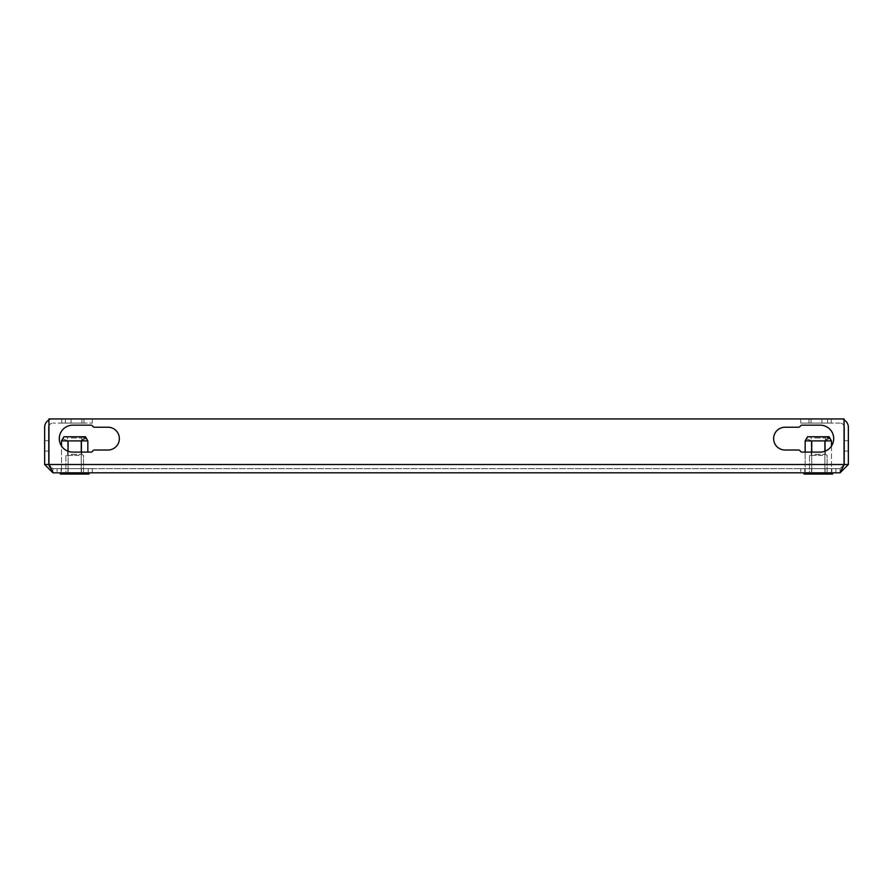 <?xml version="1.0" encoding="UTF-8"?>
<svg xmlns="http://www.w3.org/2000/svg" width="893" height="893" viewBox="0 0 893 893"><rect width="100%" height="100%" fill="white"/><g stroke="black" fill="none" stroke-linecap="round" stroke-linejoin="round"><path stroke-width="0.67" stroke-dasharray="4.46 3.35" d="M821.94 423.092L821.94 418.951L831.26 418.951L821.94 418.951L831.26 418.951L821.94 418.951L831.26 418.951L821.94 418.951L831.26 418.951L821.94 418.951L831.26 418.951L821.94 418.951L831.26 418.951L821.94 418.951L831.26 418.951L821.94 418.951L831.26 418.951L821.94 418.951L831.26 418.951L821.94 418.951L831.26 418.951L821.94 418.951L831.26 418.951L821.94 418.951L831.26 418.951L821.94 418.951L831.26 418.951L821.94 418.951L831.26 418.951L821.94 418.951L831.26 418.951L821.94 418.951L831.26 418.951L821.94 418.951L831.26 418.951L821.94 418.951L831.26 418.951L821.94 418.951L831.26 418.951L821.94 418.951L831.26 418.951L821.94 418.951L831.26 418.951L821.94 418.951L831.26 418.951L821.94 418.951L831.26 418.951L821.94 418.951L831.26 418.951L821.94 418.951L831.26 418.951L821.94 418.951L831.26 418.951L821.94 418.951L831.26 418.951L821.94 418.951L831.26 418.951L821.94 418.951L831.26 418.951L821.94 418.951L831.26 418.951L821.94 418.951L831.26 418.951L821.94 418.951L831.26 418.951L821.94 418.951L831.26 418.951L821.94 418.951L831.26 418.951L821.94 418.951L821.94 423.092L831.26 423.092L831.26 418.951L831.26 423.092L831.26 418.951L831.26 423.092L831.26 418.951L831.26 423.092L831.26 418.951L831.26 423.092L831.26 418.951L831.26 423.092L831.26 418.951L831.26 423.092L831.26 418.951L831.26 423.092L831.26 418.951L831.26 423.092L831.26 418.951L831.26 423.092L821.94 423.092L831.26 423.092L831.26 418.951L831.26 423.092L821.94 423.092L821.94 418.951L821.94 423.092L831.26 423.092L821.94 423.092L831.26 423.092L831.26 418.951L831.26 423.092L821.94 423.092L821.94 418.951L821.94 423.092L831.26 423.092L821.94 423.092L831.26 423.092L831.26 418.951L831.26 423.092L821.94 423.092L821.94 418.951L821.94 423.092L831.26 423.092L821.94 423.092L831.26 423.092L831.26 418.951L831.26 423.092L821.94 423.092L821.94 418.951L821.94 423.092L831.26 423.092L821.94 423.092L831.26 423.092L831.26 418.951L831.26 423.092L821.94 423.092L821.94 418.951L821.94 423.092L831.26 423.092L821.94 423.092L831.26 423.092L831.26 418.951L831.26 423.092L821.94 423.092L821.94 418.951L821.94 423.092L831.26 423.092L821.94 423.092L831.26 423.092L831.26 418.951L831.26 423.092L821.94 423.092L821.94 418.951L821.94 423.092L831.26 423.092L821.94 423.092L831.26 423.092L831.26 418.951L831.26 423.092L821.94 423.092L821.94 418.951L821.94 423.092L831.26 423.092L821.94 423.092L821.94 418.951L821.94 423.092L821.94 418.951L821.94 423.092L821.94 418.951L821.94 423.092L821.94 418.951L821.94 423.092L821.94 418.951L821.94 423.092L821.94 418.951L821.94 423.092L821.94 418.951L821.94 423.092L821.94 418.951L821.94 423.092L831.26 423.092L821.94 423.092M61.74 423.092L61.74 418.951L71.06 418.951L61.74 418.951L71.06 418.951L61.74 418.951L71.06 418.951L61.74 418.951L71.06 418.951L61.74 418.951L71.06 418.951L61.74 418.951L71.06 418.951L61.74 418.951L71.06 418.951L61.74 418.951L71.06 418.951L61.74 418.951L71.06 418.951L61.74 418.951L71.06 418.951L61.74 418.951L71.06 418.951L61.74 418.951L71.06 418.951L61.74 418.951L71.06 418.951L61.74 418.951L71.06 418.951L61.74 418.951L71.06 418.951L61.74 418.951L71.06 418.951L61.74 418.951L71.06 418.951L61.74 418.951L71.06 418.951L61.74 418.951L71.06 418.951L61.74 418.951L71.06 418.951L61.74 418.951L71.06 418.951L61.74 418.951L71.06 418.951L61.74 418.951L71.06 418.951L61.74 418.951L71.06 418.951L61.74 418.951L71.06 418.951L61.74 418.951L71.06 418.951L61.74 418.951L71.06 418.951L61.74 418.951L71.06 418.951L61.74 418.951L71.06 418.951L61.74 418.951L71.06 418.951L61.74 418.951L71.06 418.951L61.74 418.951L71.06 418.951L61.74 418.951L71.06 418.951L61.74 418.951L71.06 418.951L61.74 418.951L61.74 423.092L71.06 423.092L71.06 418.951L71.06 423.092L71.06 418.951L71.06 423.092L71.06 418.951L71.06 423.092L71.06 418.951L71.06 423.092L71.06 418.951L71.06 423.092L71.06 418.951L71.06 423.092L71.06 418.951L71.06 423.092L71.06 418.951L71.06 423.092L71.06 418.951L71.06 423.092L61.74 423.092L71.06 423.092L71.06 418.951L71.06 423.092L61.74 423.092L61.74 418.951L61.74 423.092L71.06 423.092L61.74 423.092L71.06 423.092L71.06 418.951L71.06 423.092L61.74 423.092L61.74 418.951L61.74 423.092L71.06 423.092L61.74 423.092L71.06 423.092L71.06 418.951L71.06 423.092L61.74 423.092L61.74 418.951L61.74 423.092L71.06 423.092L61.74 423.092L71.06 423.092L71.06 418.951L71.06 423.092L61.74 423.092L61.74 418.951L61.74 423.092L71.06 423.092L61.74 423.092L71.06 423.092L71.06 418.951L71.06 423.092L61.74 423.092L61.74 418.951L61.74 423.092L71.06 423.092L61.74 423.092L71.06 423.092L71.06 418.951L71.06 423.092L61.74 423.092L61.74 418.951L61.74 423.092L71.06 423.092L61.74 423.092L71.06 423.092L71.06 418.951L71.06 423.092L61.74 423.092L61.74 418.951L61.74 423.092L71.06 423.092L61.74 423.092L71.06 423.092L71.06 418.951L71.06 423.092L61.74 423.092L61.74 418.951L61.74 423.092L71.06 423.092L61.74 423.092L61.74 418.951L61.74 423.092L61.74 418.951L61.74 423.092L61.74 418.951L61.74 423.092L61.74 418.951L61.74 423.092L61.74 418.951L61.74 423.092L61.74 418.951L61.74 423.092L61.74 418.951L61.74 423.092L61.74 418.951L61.74 423.092L71.06 423.092L61.74 423.092M808.991 423.092L808.991 418.951L827.632 418.951L808.991 418.951L827.632 418.951L808.991 418.951L827.632 418.951L808.991 418.951L827.632 418.951L808.991 418.951L827.632 418.951L808.991 418.951L808.991 423.092L808.991 418.951L808.991 423.092L827.632 423.092L827.632 418.951L827.632 423.092L808.991 423.092L827.632 423.092L808.991 423.092L827.632 423.092L827.632 418.951L827.632 423.092L808.991 423.092L827.632 423.092L808.991 423.092L827.632 423.092L808.991 423.092L808.991 418.951M65.368 423.092L65.368 418.951L84.009 418.951L65.368 418.951L84.009 418.951L65.368 418.951L84.009 418.951L65.368 418.951L84.009 418.951L65.368 418.951L84.009 418.951L65.368 418.951L65.368 423.092L65.368 418.951L65.368 423.092L84.009 423.092L84.009 418.951L84.009 423.092L65.368 423.092L84.009 423.092L65.368 423.092L84.009 423.092L84.009 418.951L84.009 423.092L65.368 423.092L84.009 423.092L65.368 423.092L84.009 423.092L65.368 423.092L65.368 418.951M57.074 468.669L92.292 468.669L57.074 468.669L92.292 468.669L57.074 468.669L92.292 468.669L57.074 468.669L92.292 468.669L57.074 468.669L92.292 468.669L92.292 472.81L57.074 472.81L92.292 472.81L57.074 472.81L92.292 472.81L57.074 472.81L92.292 472.81L57.074 472.81L92.292 472.81L57.074 472.81L92.292 472.81L92.292 468.669L57.074 468.669L57.074 472.81M800.708 468.669L835.926 468.669L800.708 468.669L835.926 468.669L800.708 468.669L835.926 468.669L800.708 468.669L835.926 468.669L800.708 468.669L835.926 468.669L835.926 472.81L800.708 472.81L835.926 472.81L800.708 472.81L835.926 472.81L800.708 472.81L835.926 472.81L800.708 472.81L835.926 472.81L800.708 472.81L835.926 472.81L835.926 468.669L800.708 468.669L800.708 472.81M92.292 468.669L92.292 472.81M835.926 468.669L835.926 472.81M44.65 440.695L44.65 451.054L44.65 440.695L44.65 451.054L44.65 440.695L48.791 440.695L48.791 451.054L48.791 440.695L48.791 451.054L48.791 440.695L44.65 440.695M49.774 467.206L52.933 468.669L48.936 464.516L52.933 468.669L840.067 468.669L52.933 468.669L52.933 472.81L44.65 464.516L44.65 427.234A8.283 8.283 0 0 1 52.933 418.951A8.283 8.283 0 0 0 48.936 419.978M49.439 466.135L52.933 472.81L52.933 468.669L48.791 464.516L48.791 427.234A4.141 4.141 0 0 1 52.933 423.092A4.141 4.141 0 0 0 48.936 426.14M848.35 440.695L848.35 451.054L848.35 440.695L848.35 451.054L848.35 440.695L844.209 440.695L844.209 451.054L844.209 440.695L844.209 451.054L844.209 440.695L848.35 440.695M844.064 426.14A4.141 4.141 0 0 0 840.067 423.092A4.141 4.141 0 0 1 844.209 427.234L844.209 464.516L848.35 464.516L848.35 427.234A8.283 8.283 0 0 0 840.067 418.951L811.067 418.951L840.067 418.951A8.283 8.283 0 0 1 844.064 419.978M81.442 468.669L61.17 468.669L88.195 468.669L81.442 468.669L81.442 472.81L67.924 472.81L88.195 472.81L61.17 472.81L81.442 472.81L81.442 468.669M811.558 468.669L831.83 468.669L811.558 468.669L811.558 472.81L804.805 472.81L831.83 472.81L804.805 472.81L811.558 472.81L811.558 468.669M61.17 468.669L67.924 468.669L61.17 468.669L61.17 472.81L67.924 472.81L61.17 472.81L61.17 468.669M831.83 468.669L825.076 468.669L831.83 468.669L831.83 472.81L825.076 472.81L831.83 472.81L831.83 468.669M52.933 472.81L840.067 472.81L843.226 467.206L840.067 468.669L840.067 472.81L840.067 468.669L844.209 464.516M844.064 464.516L48.936 464.516L48.936 418.951L844.064 418.951L48.936 418.951L48.936 464.516L48.936 418.951L844.064 418.951L844.064 464.516L844.064 418.951L844.064 464.516L48.936 464.516L844.064 464.516L843.572 466.101M820.243 425.168L802.07 425.168A2.076 2.076 0 0 0 800.284 426.195A2.076 2.076 0 0 1 798.487 427.234L785.025 427.234A11.397 11.397 0 0 0 773.628 438.63A11.397 11.397 0 0 0 785.025 450.016L798.487 450.016A2.076 2.076 0 0 1 800.284 451.054A2.076 2.076 0 0 0 802.07 452.092L820.243 452.092A13.462 13.462 0 0 0 833.705 438.63A13.462 13.462 0 0 0 820.243 425.168L802.07 425.168A2.076 2.076 0 0 0 800.284 426.195A2.076 2.076 0 0 1 798.487 427.234L785.025 427.234A11.397 11.397 0 0 0 773.628 438.63A11.397 11.397 0 0 0 785.025 450.016L798.487 450.016A2.076 2.076 0 0 1 800.284 451.054A2.076 2.076 0 0 0 802.07 452.092L820.243 452.092A13.462 13.462 0 0 0 833.705 438.63A13.462 13.462 0 0 0 820.243 425.168L802.07 425.168M90.93 452.092A2.076 2.076 0 0 0 92.716 451.054A2.076 2.076 0 0 1 94.513 450.016L107.975 450.016A11.397 11.397 0 0 0 119.372 438.63A11.397 11.397 0 0 0 107.975 427.234L94.513 427.234A2.076 2.076 0 0 1 92.716 426.195A2.076 2.076 0 0 0 90.93 425.168L72.757 425.168A13.462 13.462 0 0 0 59.295 438.63A13.462 13.462 0 0 0 72.757 452.092L90.93 452.092A2.076 2.076 0 0 0 92.716 451.054A2.076 2.076 0 0 1 94.513 450.016L107.975 450.016A11.397 11.397 0 0 0 119.372 438.63A11.397 11.397 0 0 0 107.975 427.234L94.513 427.234A2.076 2.076 0 0 1 92.716 426.195A2.076 2.076 0 0 0 90.93 425.168L72.757 425.168A13.462 13.462 0 0 0 59.295 438.63A13.462 13.462 0 0 0 72.757 452.092L90.93 452.092L72.757 452.092A13.462 13.462 0 0 1 61.528 446.053L61.528 472.81L87.838 472.81L61.528 472.81L61.528 440.908L81.263 440.908L84.009 437.938M848.35 464.516L840.067 472.81M802.07 452.092L820.243 452.092A13.462 13.462 0 0 0 831.472 446.053L831.472 472.81L805.162 472.81L831.472 472.81L831.472 440.908L824.898 440.908L827.644 437.938M798.487 450.016A2.076 2.076 0 0 1 800.284 451.054M800.284 426.195A2.076 2.076 0 0 1 798.487 427.234L785.025 427.234M92.716 451.054A2.076 2.076 0 0 1 94.513 450.016L107.975 450.016M90.93 425.168L72.757 425.168M94.513 427.234A2.076 2.076 0 0 1 92.716 426.195M44.65 464.516L48.791 464.516M840.067 423.092L811.067 423.092L840.067 423.092M811.067 418.951L800.708 418.951L811.067 418.951L811.067 423.092L800.708 423.092L811.067 423.092L811.067 418.951M800.708 418.951L800.708 423.092L800.708 418.951M81.933 418.951L52.933 418.951L92.292 418.951L81.933 418.951L81.933 423.092L52.933 423.092L92.292 423.092L81.933 423.092L81.933 418.951M92.292 423.092L92.292 418.951L92.292 423.092M825.076 468.669L825.076 472.81L825.076 468.669M804.805 468.669L804.805 472.81L804.805 468.669M88.195 468.669L88.195 472.81L88.195 468.669M67.924 468.669L67.924 472.81L67.924 468.669M844.209 451.054L848.35 451.054L844.209 451.054M44.65 451.054L48.791 451.054L44.65 451.054M84.009 423.092L84.009 418.951M827.632 423.092L827.632 418.951M70.547 436.766L82.971 436.766L70.547 436.766M71.161 438.005L81.732 438.005L71.161 438.005M71.161 454.347L81.732 454.347L71.161 454.347M79.086 474.049L65.881 474.049L79.086 474.049M79.086 455.408L65.881 455.408L79.086 455.408M63.035 438.798L68.102 440.908L87.838 440.908L85.449 436.766L63.916 436.766L85.449 436.766L63.916 436.766L61.528 440.908L68.102 440.908L68.102 472.81L68.102 451.266M85.025 437.927L85.895 438.396L81.263 440.908L81.263 472.81L87.838 472.81L81.263 472.81L81.263 452.092M81.866 472.81L81.866 474.049L89.032 474.049L81.866 474.049L81.866 472.81L89.032 472.81L67.511 472.81L89.032 472.81L81.866 472.81L81.866 474.049L60.333 474.049L67.511 474.049L60.333 474.049L60.333 472.81L67.511 472.81L67.511 474.049L81.866 474.049L67.511 474.049L67.511 472.81L60.333 472.81L81.866 472.81L60.333 472.81M87.838 452.092L87.838 440.908M67.511 472.81L67.511 474.049M89.032 472.81L89.032 474.049L81.866 474.049M81.263 440.908L81.263 472.81L81.263 440.908L68.102 440.908L68.102 472.81L68.102 440.908M814.17 436.766L826.605 436.766L814.17 436.766M814.796 438.005L825.355 438.005L814.796 438.005M814.796 454.347L825.355 454.347L814.796 454.347M822.721 474.049L809.516 474.049L822.721 474.049M822.721 455.408L809.516 455.408L822.721 455.408M831.472 440.908L829.084 436.766L807.551 436.766L829.084 436.766L807.551 436.766L805.162 440.908L805.162 472.81L811.737 472.81L805.162 472.81L805.162 452.092M828.659 437.927L829.53 438.396L824.898 440.908L824.898 472.81L824.898 451.266M806.669 438.798L811.737 440.908L824.898 440.908L824.898 472.81L824.898 440.908L811.737 440.908L811.737 472.81L811.737 452.092M825.489 472.81L825.489 474.049L832.667 474.049L825.489 474.049L825.489 472.81L832.667 472.81L811.134 472.81L832.667 472.81L825.489 472.81L825.489 474.049L803.968 474.049L811.134 474.049L803.968 474.049L803.968 472.81L811.134 472.81L811.134 474.049L825.489 474.049L811.134 474.049L811.134 472.81L803.968 472.81L825.489 472.81L803.968 472.81M811.737 440.908L811.737 472.81L811.737 440.908L805.162 440.908L824.898 440.908M811.134 472.81L811.134 474.049M832.667 472.81L832.667 474.049L825.489 474.049M67.645 438.005L66.395 436.766L67.645 438.005L67.645 454.347L65.881 455.408L65.881 474.049L65.881 455.408L67.645 454.347L67.645 438.005M81.732 454.347L83.484 455.408L83.484 474.049L83.484 455.408L81.732 454.347L81.732 438.005L82.971 436.766L81.732 438.005L81.732 454.347M811.268 438.005L810.029 436.766L811.268 438.005L811.268 454.347L809.516 455.408L809.516 474.049L809.516 455.408L811.268 454.347L811.268 438.005M825.355 454.347L827.119 455.408L827.119 474.049L827.119 455.408L825.355 454.347L825.355 438.005L826.605 436.766L825.355 438.005L825.355 454.347"/><path stroke-width="1.34" d="M48.936 426.14A4.141 4.141 0 0 0 48.791 427.234L48.791 464.516L44.65 464.516L44.65 427.234A8.283 8.283 0 0 1 48.936 419.978M840.067 472.81L52.933 472.81L48.936 464.516L48.936 418.951L844.064 418.951L844.064 464.516L840.067 472.81L848.35 464.516L848.35 427.234A8.283 8.283 0 0 0 844.064 419.978M843.572 466.101L844.209 464.516L844.209 427.234A4.141 4.141 0 0 0 844.064 426.14M802.07 425.168A2.076 2.076 0 0 0 800.284 426.195A2.076 2.076 0 0 1 798.487 427.234L785.025 427.234A11.397 11.397 0 0 0 773.628 438.63A11.397 11.397 0 0 0 785.025 450.016L798.487 450.016A2.076 2.076 0 0 1 800.284 451.054A2.076 2.076 0 0 0 802.07 452.092L820.243 452.092A13.462 13.462 0 0 0 833.705 438.63A13.462 13.462 0 0 0 820.243 425.168L802.07 425.168A2.076 2.076 0 0 0 800.284 426.195M92.716 451.054A2.076 2.076 0 0 1 94.513 450.016L107.975 450.016A11.397 11.397 0 0 0 119.372 438.63A11.397 11.397 0 0 0 107.975 427.234L94.513 427.234A2.076 2.076 0 0 1 92.716 426.195A2.076 2.076 0 0 0 90.93 425.168L72.757 425.168A13.462 13.462 0 0 0 59.295 438.63A13.462 13.462 0 0 0 72.757 452.092L90.93 452.092A2.076 2.076 0 0 0 92.716 451.054A2.076 2.076 0 0 1 90.93 452.092M848.35 464.516L844.209 464.516M844.064 464.516L48.936 464.516L49.439 466.135M831.472 440.908L805.162 440.908L807.551 436.766L829.084 436.766L831.472 440.908L831.472 446.053A13.462 13.462 0 0 0 820.243 425.168M800.284 451.054A2.076 2.076 0 0 0 802.07 452.092M785.025 427.234A11.397 11.397 0 0 0 773.628 438.63A11.397 11.397 0 0 0 785.025 450.016L798.487 450.016M72.757 425.168A13.462 13.462 0 0 0 61.528 446.053L61.528 440.908L63.035 438.798M92.716 426.195A2.076 2.076 0 0 0 90.93 425.168M107.975 450.016A11.397 11.397 0 0 0 119.372 438.63A11.397 11.397 0 0 0 107.975 427.234L94.513 427.234M44.65 464.516L52.933 472.81M48.791 464.516L49.774 467.206M81.263 440.908L61.528 440.908L63.916 436.766L85.449 436.766L87.838 440.908L81.263 440.908L81.263 452.092M84.009 437.938L85.025 437.927M60.333 472.81L60.333 474.049L89.032 474.049L89.032 472.81M67.511 472.81L67.511 474.049M81.866 472.81L81.866 474.049M68.102 440.908L68.102 451.266M87.838 440.908L87.838 452.092M827.644 437.938L828.659 437.927M803.968 472.81L803.968 474.049L832.667 474.049L832.667 472.81M811.134 472.81L811.134 474.049M825.489 472.81L825.489 474.049M824.898 440.908L824.898 451.266M811.737 440.908L811.737 452.092M806.669 438.798L805.162 440.908L805.162 452.092"/></g></svg>
